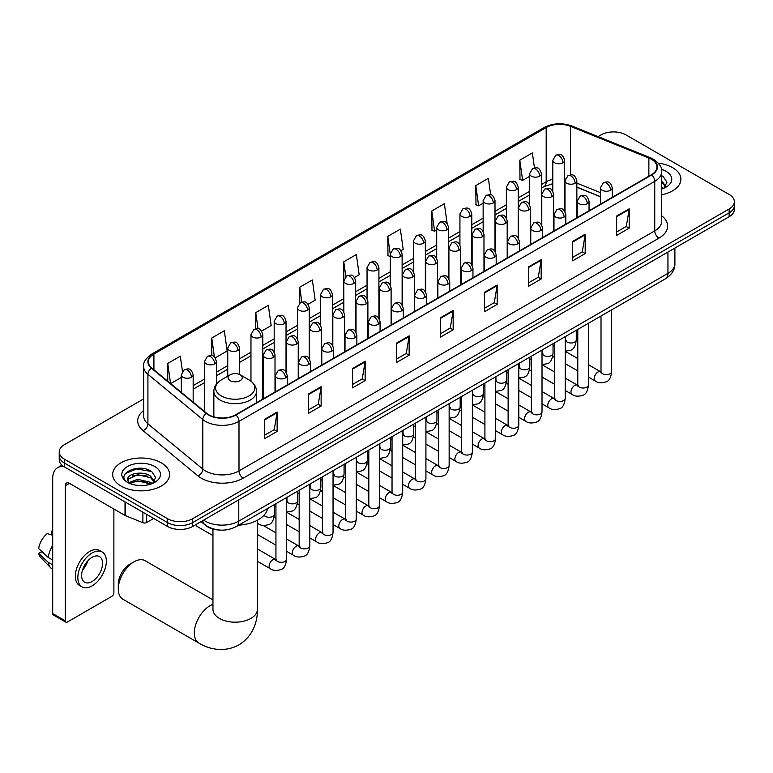 <?xml version="1.0" encoding="UTF-8"?>
<svg xmlns="http://www.w3.org/2000/svg" width="773" height="773" viewBox="0 0 773 773"><rect width="100%" height="100%" fill="white"/><g stroke="black" fill="none" stroke-linecap="round" stroke-linejoin="round"><path stroke-width="1.16" d="M600.418 196.757L576.851 187.24M219.319 530.036A17.779 10.262 180 0 1 205.995 525.679L201.057 521.611M143.633 398.936L64.43 444.659A17.779 10.262 0 0 0 59.221 451.925L59.221 459.664A17.779 10.262 0 0 0 64.43 466.921L167.528 526.452A17.779 10.262 0 0 0 192.68 526.452L729.142 216.73A17.779 10.262 0 0 0 734.35 209.464L734.35 205.599A17.779 10.262 0 0 1 729.142 212.855A17.779 10.262 0 0 0 734.35 205.599L734.35 201.724A17.779 10.262 0 0 0 729.142 194.467L626.043 134.937A17.779 10.262 0 0 0 600.892 134.937L598.051 136.579M59.221 451.925A17.779 10.262 0 0 0 64.43 459.181L167.528 518.702A17.779 10.262 0 0 0 192.68 518.702L192.68 522.577L729.142 212.855L192.68 522.577A17.779 10.262 0 0 1 167.528 522.577A17.779 10.262 0 0 0 192.68 522.577L192.68 526.452M64.43 459.181L64.43 463.056L167.528 522.577L64.43 463.056A17.779 10.262 0 0 1 59.221 455.79A17.779 10.262 0 0 0 64.43 463.056L64.43 466.921M672.558 167.606A28.446 16.426 0 0 0 658.354 163.151A28.446 16.426 0 0 1 672.558 167.606A28.446 16.426 0 0 1 680.897 179.22A28.446 16.426 0 0 0 672.558 167.606M161.248 462.814A28.446 16.426 0 0 0 130.241 459.249A28.446 16.426 0 0 0 112.674 474.429A28.446 16.426 0 0 0 121.013 486.043A28.446 16.426 0 0 0 152.02 489.599A28.446 16.426 0 0 0 169.577 474.429A28.446 16.426 0 0 0 161.248 462.814A28.446 16.426 0 0 0 130.241 459.249A28.446 16.426 0 0 0 112.674 474.429A28.446 16.426 0 0 0 121.013 486.043A28.446 16.426 0 0 0 152.02 489.599A28.446 16.426 0 0 0 169.577 474.429A28.446 16.426 0 0 0 161.248 462.814M651.397 159.257A18.967 10.948 180 0 1 656.953 166.997A18.967 10.948 180 0 1 651.397 174.746L235.639 414.782A18.967 10.948 180 0 1 206.691 413.313L151.798 368.054A18.967 10.948 180 0 1 148.368 361.774A18.967 10.948 180 0 1 153.924 354.034L546.182 127.564A18.967 10.948 180 0 1 570.474 126.337L648.866 158.03A18.967 10.948 180 0 1 651.397 159.257M651.736 159.064A19.441 11.228 0 0 0 649.136 157.808L570.745 126.115A19.441 11.228 0 0 0 545.854 127.371L153.595 353.841A19.441 11.228 0 0 0 151.411 368.219L206.304 413.478A19.441 11.228 0 0 0 235.978 414.975L651.736 174.94A19.441 11.228 0 0 0 651.736 159.064M264.559 419.324L264.559 438.687L277.13 431.431L277.13 412.067L264.559 419.324M264.559 435.247L274.241 429.662L277.082 412.714A4.744 2.734 -120 0 0 277.13 412.067M274.154 429.711L277.13 431.431M308.562 393.921L308.562 413.275L321.133 406.018L321.133 386.664L308.562 393.921M308.562 409.845L318.244 404.25L321.085 387.302A4.744 2.734 -120 0 0 321.133 386.664M318.167 404.298L321.133 406.018M352.575 368.518L352.575 387.872L365.146 380.616L365.146 361.252L352.575 368.518M352.575 384.442L362.257 378.847L365.098 361.899A4.744 2.734 -120 0 0 365.146 361.252M362.17 378.896L365.146 380.616M396.578 343.106L396.578 362.469L409.149 355.203L409.149 335.849L396.578 343.106M396.578 359.03L406.26 353.435L409.101 336.487A4.744 2.734 -120 0 0 409.149 335.849M406.173 353.493L409.149 355.203M616.612 216.073L616.612 235.427L629.183 228.17L629.183 208.816L616.612 216.073M616.612 231.997L626.294 226.402L629.135 209.454A4.744 2.734 -120 0 0 629.183 208.816M626.207 226.45L629.183 228.17M572.6 241.476L572.6 260.839L585.18 253.583L585.18 234.219L572.6 241.476M572.6 257.399L582.291 251.814L585.122 234.866A4.744 2.734 -120 0 0 585.18 234.219M582.204 251.863L585.18 253.583M528.597 266.888L528.597 286.242L541.168 278.985L541.168 259.631L528.597 266.888M528.597 282.812L538.279 277.217L541.119 260.269A4.744 2.734 -120 0 0 541.168 259.631M538.192 277.265L541.168 278.985M484.594 292.291L484.594 311.654L497.165 304.388L497.165 285.034L484.594 292.291M484.594 308.214L494.276 302.63L497.116 285.681A4.744 2.734 -120 0 0 497.165 285.034M494.189 302.678L497.165 304.388M440.581 317.703L440.581 337.057L453.162 329.8L453.162 310.437L440.581 317.703M440.581 333.627L450.273 328.032L453.104 311.084A4.744 2.734 -120 0 0 453.162 310.437M450.186 328.081L453.162 329.8M661.698 194.757A28.446 16.426 0 0 0 680.897 179.22A28.446 16.426 0 0 1 661.698 194.757M192.68 518.702L729.142 208.981A17.779 10.262 0 0 0 734.35 201.724M261.651 331.086L271.168 325.588L268.328 305.364L255.757 312.621L255.757 328.796M215.213 357.889L227.165 350.99L224.325 330.767L211.754 338.023L211.754 355.638M182.447 371.34L180.312 356.169L167.741 363.436L167.741 381.205M400.965 250.655L403.187 249.36L400.346 229.137L387.775 236.393L387.978 255.641M447.132 223.503L444.359 203.734L431.778 210.99L431.981 230.228M490.681 194.854L488.362 178.321L475.791 185.588L475.994 204.826M534.472 167.915L532.365 152.919L519.794 160.175L519.997 179.413M308.089 304.272L315.171 300.175L312.34 279.952L299.76 287.208L299.76 303.064M354.527 277.459L359.184 274.773L356.343 254.549L343.772 261.805L343.84 281.121M343.84 311.819L343.772 280.966M343.772 261.805L345.84 276.55M390.268 256.501L387.775 255.563M387.775 236.393L390.268 254.191A5.923 3.421 0 0 0 392.008 256.597A5.923 3.421 0 0 0 400.395 256.597A5.923 3.421 0 0 0 402.124 254.182C399.718 246.577 397.38 248.094 393.235 249.051A5.923 3.421 60 0 1 396.201 249.341A5.923 3.421 -120 0 1 400.395 256.597M431.778 210.99L434.619 231.214L436.706 230.006M434.619 231.214L431.778 230.161M475.791 185.588L478.632 205.811L483.144 203.202M478.632 205.811L475.791 204.748M519.794 160.175L522.635 180.399L529.582 176.389M522.635 180.399L519.794 179.346M299.76 287.208L301.847 302.059M255.757 312.621L258.027 328.796M211.754 338.023L214.411 357.02M170.659 383.611L181.307 377.466M167.741 363.436L170.562 383.524M661.698 186.969L663.485 188.38M661.698 188.515L662.2 188.854M661.698 180.824L665.766 186.293M661.698 182.36L665.456 186.689M661.698 189.018A19.325 11.16 0 0 0 666.104 187.105A19.325 11.16 0 0 0 666.104 171.335A19.325 11.16 0 0 0 661.475 169.355M663.939 188.187L666.964 182.244L663.137 176.476M661.698 175.751L662.876 176.302M118.288 589.055L118.288 584.214A16.301 9.411 -60 0 1 129.816 564.251L134 561.826A22.224 12.832 120 0 0 118.288 589.055A22.224 12.832 120 0 0 122.888 599.23L198.922 643.117A22.224 12.832 -60 0 1 195.511 625.309A22.224 12.832 -60 0 1 210.034 605.723A22.224 12.832 -60 0 1 212.952 604.351M230.151 380.635A7.112 4.107 0 0 0 240.21 380.635A7.112 4.107 0 0 0 240.21 374.828L249.041 379.93A19.605 11.315 0 0 1 249.041 395.931A19.605 11.315 0 0 1 221.32 395.931A19.605 11.315 0 0 1 221.32 379.93C216.488 382.799 213.995 386.606 213.841 391.351A21.335 12.32 0 0 0 220.092 400.066A21.335 12.32 0 0 0 243.34 402.733A21.335 12.32 0 0 0 256.51 391.351C256.356 386.606 253.863 382.799 249.041 379.93L240.21 374.828A7.112 4.107 0 0 0 230.151 374.828A7.112 4.107 0 0 0 230.151 380.635M238.712 525.176A32.601 18.823 0 0 0 267.584 508.508M212.952 599.887L145.121 560.725A22.224 12.832 120 0 0 134 561.826L129.816 564.251M212.952 535.602L197.347 526.597A5.334 3.082 -60 0 1 196.68 525.94A5.334 3.082 -60 0 1 196.245 524.394M146.677 514.412L146.677 522.519L153.701 518.461M64.227 466.805A23.712 13.692 -120 0 0 57.608 467.684A23.712 13.692 -120 0 0 52.699 478.535L52.699 613.559L65.27 620.825L65.27 485.802A5.923 3.421 60 0 1 66.497 483.086A5.923 3.421 60 0 1 69.464 483.376L125.023 515.456L125.023 501.909M65.27 620.825A2.966 1.71 120 0 0 65.879 622.178L53.308 614.922A2.966 1.71 -60 0 1 52.699 613.559M65.879 622.178A2.966 1.71 120 0 0 67.367 622.033L111.795 596.379A2.966 1.71 120 0 0 113.882 592.756L113.882 509.03M146.677 522.519A2.966 1.71 180 0 1 142.889 522.712L125.419 515.649A2.966 1.71 180 0 1 125.023 515.456M92.093 581.528A14.822 8.551 120 0 0 101.775 568.464A14.822 8.551 120 0 0 99.504 556.589A14.822 8.551 120 0 0 92.093 557.323A14.822 8.551 120 0 0 82.411 570.387A14.822 8.551 120 0 0 84.682 582.262A14.822 8.551 120 0 0 92.093 581.528M82.518 570.039A14.822 8.551 120 0 0 87.832 560.831M52.699 531.563L51.443 531.186L51.443 534.162L52.699 534.887M102.171 551.97L99.659 550.521A20.156 11.634 120 0 0 89.581 551.516A20.156 11.634 120 0 0 76.411 569.276A20.156 11.634 120 0 0 79.503 585.422L82.015 586.881A20.156 11.634 120 0 0 92.093 585.876A20.156 11.634 120 0 0 105.254 568.126A20.156 11.634 120 0 0 102.171 551.97A20.156 11.634 120 0 0 92.093 552.975A20.156 11.634 120 0 0 78.923 570.725A20.156 11.634 120 0 0 82.015 586.881M52.699 545.419A19.557 11.295 120 0 0 48.245 557.478L38.65 548.501A15.412 8.899 120 0 1 47.25 533.602L52.699 535.254M52.699 560.048L48.245 557.478M43.839 553.362L41.23 551.854L38.65 553.342L48.245 562.319L52.699 564.889M48.245 562.319A19.557 11.295 120 0 0 50.66 567.778A19.557 11.295 120 0 0 52.139 568.938L52.699 569.266M52.699 530.838A15.412 8.899 120 0 0 51.443 531.186M38.65 553.342A15.412 8.899 120 0 0 40.476 557.169L50.66 567.778M137.913 485.425L142.387 485.56M129.033 482.594L137.662 479.299L150.6 482.323L152.165 483.579M129.825 483.415L137.662 480.835L150.88 484.053M129.168 483.183L127.787 479.946A13.392 7.73 0 0 0 129.951 483.521M154.445 481.492L150.6 476.178C142.561 470.177 126.018 473.888 127.787 479.946L127.738 479.357M127.816 480.13L128.192 479.134L137.662 474.69L150.6 477.714L154.146 481.898M152.629 483.396L155.653 477.453L151.827 471.675C138.27 461.935 114.172 474.777 128.086 482.652L128.772 483.067M154.793 466.534A19.325 11.16 0 0 0 127.468 466.534A19.325 11.16 0 0 0 127.468 482.313A19.325 11.16 0 0 0 154.793 482.313A19.325 11.16 0 0 0 154.793 466.534M125.265 473.617L136.608 468.96L151.566 471.501M132.347 475.878L136.608 475.105L147.285 476.023M132.347 482.023L136.608 481.25L147.285 482.168M203.657 520.113A23.712 13.692 0 0 0 205.251 521.128A23.712 13.692 0 0 0 238.78 521.128L667.949 273.352A23.712 13.692 0 0 0 674.897 263.67C675.071 269.555 671.94 274.589 665.495 278.773L236.325 526.558A11.856 6.841 60 0 0 238.78 521.128L238.78 499.831M667.949 252.056L667.949 273.352A11.856 6.841 60 0 1 665.495 278.773M202.7 520.664A11.856 7.933 129.5 0 0 204.768 524.519L201.164 521.553M729.142 216.73L729.142 208.981M167.528 526.452L167.528 518.702M661.698 215.773A29.635 17.112 180 0 1 658.944 238.142L243.186 478.178A5.923 3.421 60 0 1 238.992 470.921L654.75 230.885A23.712 13.692 0 0 0 661.698 221.204L661.698 171.645A23.712 13.692 180 0 1 654.75 181.326A5.923 3.421 -120 0 0 651.736 174.94M243.186 478.178A29.635 17.112 180 0 1 201.27 478.178A29.635 17.112 180 0 1 197.946 475.888L143.063 430.638A29.635 17.112 180 0 1 143.633 410.55M205.463 470.921A23.712 13.692 0 0 0 238.992 470.921L238.992 421.362A23.712 13.692 180 0 1 202.806 419.536L147.914 374.277A23.712 13.692 180 0 1 143.633 366.421L143.633 415.98A23.712 13.692 0 0 0 147.914 423.836L202.806 469.085A23.712 13.692 0 0 0 205.463 470.921M661.698 171.645C662.48 167.944 659.765 163.808 653.523 159.257L650.402 157.74A5.923 2.773 112 0 0 649.136 157.808M650.402 157.74L572.02 126.047C562.203 122.578 552.879 123.081 544.057 127.564A5.923 3.421 60 0 1 545.854 127.371M153.595 353.841A5.923 3.421 -120 0 0 151.798 354.034C145.653 358.45 142.928 362.585 143.633 366.421M151.411 368.219A5.923 3.962 129.5 0 0 147.914 374.277L147.914 423.836A5.923 3.962 -50.5 0 1 143.063 430.638M572.02 126.047A5.923 2.773 112 0 0 570.745 126.115M206.304 413.478A5.923 3.962 129.5 0 0 202.806 419.536L202.806 469.085A5.923 3.962 -50.5 0 1 197.946 475.888M235.978 414.975A5.923 3.421 60 0 1 238.992 421.362L654.75 181.326L654.75 230.885A5.923 3.421 60 0 0 658.944 238.142M153.924 354.034L153.924 369.813M648.866 158.03L648.866 176.205M570.474 126.337L570.474 174.882M600.418 192.641L576.851 183.124M565.256 179.065A18.967 10.948 0 0 0 564.657 178.959M552.801 179.288A18.967 10.948 0 0 0 546.182 181.771L541.438 184.505M546.182 127.564L546.182 181.771A10.667 6.155 60 0 1 543.979 186.651L541.438 188.119M529.582 191.356L518.219 197.917M506.363 204.758L495 211.319M483.144 218.16L471.781 224.721M459.925 231.571L448.562 238.132M436.706 244.973L425.343 251.534M413.487 258.375L402.124 264.936M390.268 271.787L378.905 278.348M367.049 285.189L355.686 291.75M343.84 298.591L332.467 305.151M320.621 312.002L309.248 318.563M297.402 325.404L286.029 331.965M274.183 338.806L262.81 345.376M250.964 352.217L239.591 358.778M227.745 365.619L216.372 372.18M204.526 379.031L193.163 385.592M440.581 318.312L453.104 311.084M484.594 292.909L497.116 285.681M528.597 267.497L541.119 260.269M572.6 242.094L585.122 234.866M616.612 216.682L629.135 209.454M396.578 343.724L409.101 336.487M352.575 369.127L365.098 361.899M308.562 394.539L321.085 387.302M264.559 419.942L277.082 412.714M257.399 520.229L257.399 609.356A22.224 12.832 180 0 1 250.896 618.429A22.224 12.832 180 0 1 219.464 618.429A22.224 12.832 180 0 1 212.952 609.356L213 610.216M610.535 190.255A5.923 3.421 0 0 0 612.274 187.829C609.868 180.235 607.53 181.742 603.375 182.699A5.923 3.421 60 0 1 606.341 182.998A5.923 3.421 -120 0 1 610.535 190.255A5.923 3.421 0 0 1 602.148 190.255A5.923 3.421 0 0 1 600.418 187.829L603.375 182.699M588.456 377.05L595.297 381.002A5.334 3.082 -60 0 1 594.476 376.722A5.334 3.082 -60 0 1 597.964 372.026A5.334 3.082 -60 0 1 598.196 371.9A5.334 3.082 -60 0 1 600.631 371.765L588.456 364.73M601.317 372.296L600.834 372.692L601.008 371.542A5.334 3.082 -0 0 0 602.573 373.717A5.334 3.082 -0 0 0 609.868 373.852A5.334 3.082 -0 0 0 611.675 371.542C610.95 377.736 609.027 381.195 605.926 381.92C601.462 383.273 597.925 382.973 595.297 381.002M587.316 203.657A5.923 3.421 0 0 0 589.055 201.241C586.649 193.637 584.311 195.154 580.156 196.11A5.923 3.421 60 0 1 583.122 196.4A5.923 3.421 -120 0 1 587.316 203.657A5.923 3.421 0 0 1 578.929 203.657A5.923 3.421 0 0 1 577.199 201.241L580.156 196.11M565.237 390.462L572.078 394.404A5.334 3.082 -60 0 1 571.257 390.133A5.334 3.082 -60 0 1 574.745 385.427A5.334 3.082 -60 0 1 574.977 385.302A5.334 3.082 -60 0 1 577.412 385.167L565.237 378.142M578.098 385.708L577.615 386.094L577.789 384.944A5.334 3.082 -0 0 0 579.354 387.128A5.334 3.082 -0 0 0 586.649 387.254A5.334 3.082 -0 0 0 588.456 384.944C587.731 391.138 585.808 394.597 582.707 395.322C578.243 396.684 574.706 396.375 572.078 394.404M564.097 217.068A5.923 3.421 0 0 0 565.836 214.643C563.43 207.038 561.092 208.555 556.937 209.512A5.923 3.421 60 0 1 559.903 209.802A5.923 3.421 -120 0 1 564.097 217.068A5.923 3.421 0 0 1 555.71 217.068A5.923 3.421 0 0 1 553.98 214.643L556.937 209.512M542.018 403.864L548.859 407.815A5.334 3.082 -60 0 1 548.038 403.535A5.334 3.082 -60 0 1 551.526 398.839A5.334 3.082 -60 0 1 551.758 398.704A5.334 3.082 -60 0 1 554.193 398.568L542.018 391.544M554.879 399.11L554.396 399.506L554.57 398.356A5.334 3.082 -0 0 0 556.135 400.53A5.334 3.082 -0 0 0 563.43 400.665A5.334 3.082 -0 0 0 565.237 398.356C564.512 404.55 562.589 408.009 559.488 408.733C555.024 410.086 551.487 409.777 548.859 407.815M540.878 230.47A5.923 3.421 0 0 0 542.617 228.045C540.211 220.45 537.873 221.957 533.718 222.914A5.923 3.421 60 0 1 536.684 223.213A5.923 3.421 -120 0 1 540.878 230.47A5.923 3.421 0 0 1 532.491 230.47A5.923 3.421 0 0 1 530.761 228.045L533.718 222.914M518.799 417.265L525.64 421.217A5.334 3.082 -60 0 1 524.819 416.937A5.334 3.082 -60 0 1 528.307 412.241A5.334 3.082 -60 0 1 528.539 412.115A5.334 3.082 -60 0 1 530.974 411.98L518.799 404.955M531.66 412.511L531.177 412.908L531.351 411.758A5.334 3.082 -0 0 0 532.916 413.932A5.334 3.082 -0 0 0 540.211 414.067A5.334 3.082 -0 0 0 542.018 411.758C541.293 417.951 539.37 421.411 536.269 422.135C531.805 423.488 528.268 423.189 525.64 421.217M517.659 243.872A5.923 3.421 0 0 0 519.398 241.456C516.992 233.852 514.654 235.369 510.509 236.325A5.923 3.421 60 0 1 513.465 236.615A5.923 3.421 -120 0 1 517.659 243.872A5.923 3.421 0 0 1 509.272 243.872A5.923 3.421 0 0 1 507.542 241.456L510.509 236.325M495.58 430.677L502.421 434.619A5.334 3.082 -60 0 1 501.6 430.348A5.334 3.082 -60 0 1 505.088 425.643A5.334 3.082 -60 0 1 505.32 425.517A5.334 3.082 -60 0 1 507.755 425.382L495.58 418.357M508.441 425.923L507.958 426.31L508.132 425.16A5.334 3.082 -0 0 0 509.697 427.343A5.334 3.082 -0 0 0 516.992 427.469A5.334 3.082 -0 0 0 518.799 425.16C518.074 431.353 516.151 434.812 513.05 435.537C508.586 436.9 505.049 436.59 502.421 434.619M494.44 257.283A5.923 3.421 0 0 0 496.179 254.858C493.773 247.254 491.435 248.771 487.29 249.727A5.923 3.421 60 0 1 490.246 250.017A5.923 3.421 -120 0 1 494.44 257.283A5.923 3.421 0 0 1 486.053 257.283A5.923 3.421 0 0 1 484.323 254.858L487.29 249.727M472.361 444.079L479.202 448.031A5.334 3.082 -60 0 1 478.381 443.75A5.334 3.082 -60 0 1 481.869 439.054A5.334 3.082 -60 0 1 482.101 438.919A5.334 3.082 -60 0 1 484.536 438.784L472.361 431.759M485.222 439.325L484.739 439.721L484.913 438.571A5.334 3.082 -0 0 0 486.478 440.745A5.334 3.082 -0 0 0 493.773 440.881A5.334 3.082 -0 0 0 495.58 438.571C494.855 444.765 492.932 448.224 489.831 448.949C485.367 450.301 481.83 449.992 479.202 448.031M471.221 270.685A5.923 3.421 0 0 0 472.96 268.27C470.554 260.665 468.216 262.173 464.071 263.129A5.923 3.421 60 0 1 467.027 263.429A5.923 3.421 -120 0 1 471.221 270.685A5.923 3.421 0 0 1 462.843 270.685A5.923 3.421 0 0 1 461.104 268.27L464.071 263.129M449.142 457.49L455.983 461.433A5.334 3.082 -60 0 1 455.162 457.162A5.334 3.082 -60 0 1 458.65 452.456A5.334 3.082 -60 0 1 458.882 452.331A5.334 3.082 -60 0 1 461.317 452.195L449.142 445.171M462.003 452.727L461.52 453.123L461.694 451.973A5.334 3.082 -0 0 0 463.259 454.147A5.334 3.082 -0 0 0 470.554 454.282A5.334 3.082 -0 0 0 472.361 451.973C471.636 458.167 469.713 461.626 466.612 462.351C462.148 463.703 458.611 463.404 455.983 461.433M448.002 284.087A5.923 3.421 0 0 0 449.741 281.672C447.335 274.067 444.997 275.584 440.852 276.541A5.923 3.421 60 0 1 443.808 276.831A5.923 3.421 -120 0 1 448.002 284.087A5.923 3.421 0 0 1 439.624 284.087A5.923 3.421 0 0 1 437.885 281.672L440.852 276.541M425.923 470.892L432.764 474.835A5.334 3.082 -60 0 1 431.943 470.564A5.334 3.082 -60 0 1 435.431 465.858A5.334 3.082 -60 0 1 435.663 465.733A5.334 3.082 -60 0 1 438.098 465.597L425.923 458.573M438.784 466.138L438.301 466.534L438.475 465.375A5.334 3.082 -0 0 0 440.04 467.559A5.334 3.082 -0 0 0 447.335 467.684A5.334 3.082 -0 0 0 449.142 465.375C448.417 471.569 446.494 475.028 443.393 475.762C438.929 477.115 435.392 476.806 432.764 474.835M424.783 297.499A5.923 3.421 0 0 0 426.522 295.073C424.116 287.469 421.778 288.986 417.633 289.943A5.923 3.421 60 0 1 420.589 290.233A5.923 3.421 -120 0 1 424.783 297.499A5.923 3.421 0 0 1 416.405 297.499A5.923 3.421 0 0 1 414.666 295.073L417.633 289.943M402.704 484.294L409.545 488.246A5.334 3.082 -60 0 1 408.724 483.966A5.334 3.082 -60 0 1 412.212 479.27A5.334 3.082 -60 0 1 412.444 479.134A5.334 3.082 -60 0 1 414.879 478.999L402.704 471.974M415.565 479.54L415.091 479.936L415.256 478.787A5.334 3.082 -0 0 0 416.821 480.961A5.334 3.082 -0 0 0 424.116 481.096A5.334 3.082 -0 0 0 425.923 478.787C425.198 484.98 423.275 488.439 420.174 489.164C415.71 490.517 412.173 490.208 409.545 488.246M401.564 310.901A5.923 3.421 0 0 0 403.303 308.485C400.897 300.881 398.559 302.388 394.414 303.345A5.923 3.421 60 0 1 397.37 303.644A5.923 3.421 -120 0 1 401.564 310.901A5.923 3.421 0 0 1 393.186 310.901A5.923 3.421 0 0 1 391.447 308.485L394.414 303.345M379.485 497.706L386.326 501.648A5.334 3.082 -60 0 1 385.505 497.377A5.334 3.082 -60 0 1 388.993 492.672A5.334 3.082 -60 0 1 389.225 492.546A5.334 3.082 -60 0 1 391.66 492.411L379.485 485.386M392.346 492.942L391.872 493.338L392.037 492.188A5.334 3.082 -0 0 0 393.602 494.362A5.334 3.082 -0 0 0 400.897 494.498A5.334 3.082 -0 0 0 402.704 492.188C401.979 498.382 400.056 501.841 396.955 502.566C392.491 503.928 388.954 503.619 386.326 501.648M378.345 324.302A5.923 3.421 0 0 0 380.084 321.887C377.678 314.282 375.34 315.799 371.195 316.756A5.923 3.421 60 0 1 374.151 317.046A5.923 3.421 -120 0 1 378.345 324.302A5.923 3.421 0 0 1 369.967 324.302A5.923 3.421 0 0 1 368.228 321.887L371.195 316.756M356.266 511.108L363.107 515.05A5.334 3.082 -60 0 1 362.286 510.779A5.334 3.082 -60 0 1 365.774 506.073A5.334 3.082 -60 0 1 366.006 505.948A5.334 3.082 -60 0 1 368.441 505.813L356.266 498.788M369.127 506.354L368.653 506.75L368.818 505.59A5.334 3.082 -0 0 0 370.383 507.774A5.334 3.082 -0 0 0 377.678 507.9A5.334 3.082 -0 0 0 379.485 505.59C378.76 511.784 376.838 515.243 373.736 515.978C369.272 517.33 365.735 517.021 363.107 515.05M355.126 337.714A5.923 3.421 0 0 0 356.865 335.289C354.459 327.684 352.121 329.201 347.976 330.158A5.923 3.421 60 0 1 350.932 330.448A5.923 3.421 -120 0 1 355.126 337.714A5.923 3.421 0 0 1 346.748 337.714A5.923 3.421 0 0 1 345.009 335.289L347.976 330.158M333.047 524.509L339.888 528.461A5.334 3.082 -60 0 1 339.067 524.181A5.334 3.082 -60 0 1 342.555 519.485A5.334 3.082 -60 0 1 342.787 519.35A5.334 3.082 -60 0 1 345.222 519.214L333.047 512.19M345.908 519.756L345.434 520.152L345.599 519.002A5.334 3.082 -0 0 0 347.164 521.176A5.334 3.082 -0 0 0 354.459 521.311A5.334 3.082 -0 0 0 356.266 519.002C355.541 525.196 353.619 528.655 350.517 529.379C346.053 530.732 342.516 530.423 339.888 528.461M331.907 351.116A5.923 3.421 0 0 0 333.646 348.7C331.24 341.096 328.902 342.603 324.757 343.56A5.923 3.421 60 0 1 327.713 343.859A5.923 3.421 -120 0 1 331.907 351.116A5.923 3.421 0 0 1 323.529 351.116A5.923 3.421 0 0 1 321.79 348.7L324.757 343.56M309.828 537.921L316.669 541.863A5.334 3.082 -60 0 1 315.848 537.593A5.334 3.082 -60 0 1 319.336 532.887A5.334 3.082 -60 0 1 319.568 532.761A5.334 3.082 -60 0 1 322.003 532.626L309.828 525.601M322.689 533.157L322.215 533.554L322.38 532.404A5.334 3.082 -0 0 0 323.945 534.578A5.334 3.082 -0 0 0 331.24 534.713A5.334 3.082 -0 0 0 333.047 532.404C332.322 538.597 330.4 542.057 327.298 542.781C322.843 544.144 319.297 543.834 316.669 541.863M308.688 364.518A5.923 3.421 0 0 0 310.427 362.102C308.021 354.498 305.683 356.015 301.538 356.971A5.923 3.421 60 0 1 304.494 357.261A5.923 3.421 -120 0 1 308.688 364.518A5.923 3.421 0 0 1 300.311 364.518A5.923 3.421 0 0 1 298.571 362.102L301.538 356.971M286.619 551.323L293.45 555.265A5.334 3.082 -60 0 1 292.629 550.994A5.334 3.082 -60 0 1 296.117 546.289A5.334 3.082 -60 0 1 296.349 546.163A5.334 3.082 -60 0 1 298.784 546.028L286.619 539.003M299.47 546.569L298.996 546.965L299.161 545.806A5.334 3.082 -0 0 0 300.726 547.989A5.334 3.082 -0 0 0 308.031 548.115A5.334 3.082 -0 0 0 309.828 545.806C309.103 551.999 307.181 555.468 304.079 556.193C299.624 557.546 296.078 557.236 293.45 555.265M285.469 377.929A5.923 3.421 0 0 0 287.208 375.504C284.802 367.9 282.464 369.417 278.319 370.373A5.923 3.421 60 0 1 281.275 370.663A5.923 3.421 -120 0 1 285.469 377.929A5.923 3.421 0 0 1 277.092 377.929A5.923 3.421 0 0 1 275.352 375.504L278.319 370.373M257.399 561.266L270.231 568.677A5.334 3.082 -60 0 1 269.41 564.396A5.334 3.082 -60 0 1 272.898 559.7A5.334 3.082 -60 0 1 273.13 559.575A5.334 3.082 -60 0 1 275.565 559.43L257.399 548.946M276.251 559.971L275.777 560.367L275.942 559.217A5.334 3.082 -0 0 0 277.507 561.391A5.334 3.082 -0 0 0 284.812 561.527A5.334 3.082 -0 0 0 286.619 559.217C285.884 565.411 283.962 568.87 280.86 569.595C276.405 570.947 272.859 570.638 270.231 568.677M575.122 183.211A5.923 3.421 0 0 0 576.851 180.795C574.445 173.191 572.107 174.708 567.962 175.655A5.923 3.421 60 0 1 570.928 175.954A5.923 3.421 -120 0 1 575.122 183.211A5.923 3.421 0 0 1 566.735 183.211A5.923 3.421 0 0 1 565.005 180.795L567.962 175.655M565.894 340.671L565.421 341.067L565.594 339.917A5.334 3.082 -0 0 0 567.16 342.091A5.334 3.082 -0 0 0 574.455 342.226A5.334 3.082 -0 0 0 576.262 339.917C575.527 346.111 573.614 349.57 570.503 350.295L565.237 351.184M551.903 196.613A5.923 3.421 0 0 0 553.632 194.197C551.226 186.593 548.888 188.11 544.743 189.066A5.923 3.421 60 0 1 547.709 189.356A5.923 3.421 -120 0 1 551.903 196.613A5.923 3.421 0 0 1 543.516 196.613A5.923 3.421 0 0 1 541.786 194.197L544.743 189.066M542.685 354.082L542.202 354.469L542.375 353.319A5.334 3.082 -0 0 0 543.941 355.503A5.334 3.082 -0 0 0 551.236 355.628A5.334 3.082 -0 0 0 553.043 353.319C552.309 359.513 550.395 362.972 547.284 363.697L542.018 364.585M528.684 210.024A5.923 3.421 0 0 0 530.413 207.599C528.007 200.004 525.669 201.511 521.524 202.468A5.923 3.421 60 0 1 524.49 202.768A5.923 3.421 -120 0 1 528.684 210.024A5.923 3.421 0 0 1 520.297 210.024A5.923 3.421 0 0 1 518.567 207.599L521.524 202.468M519.466 367.484L518.983 367.88L519.156 366.721A5.334 3.082 -0 0 0 520.722 368.905A5.334 3.082 -0 0 0 528.017 369.04A5.334 3.082 -0 0 0 529.824 366.721C529.09 372.924 527.176 376.383 524.065 377.108L518.799 377.987M505.465 223.426A5.923 3.421 0 0 0 507.194 221.01C504.788 213.406 502.46 214.923 498.305 215.88A5.923 3.421 60 0 1 501.271 216.169A5.923 3.421 -120 0 1 505.465 223.426A5.923 3.421 0 0 1 497.078 223.426A5.923 3.421 0 0 1 495.348 221.01L498.305 215.88M496.247 380.886L495.764 381.282L495.937 380.132A5.334 3.082 -0 0 0 497.503 382.306A5.334 3.082 -0 0 0 504.798 382.442A5.334 3.082 -0 0 0 506.605 380.132C505.871 386.326 503.957 389.785 500.846 390.51L495.58 391.399M482.246 236.838A5.923 3.421 0 0 0 483.975 234.412C481.579 226.808 479.241 228.325 475.086 229.281A5.923 3.421 60 0 1 478.052 229.571A5.923 3.421 -120 0 1 482.246 236.838A5.923 3.421 0 0 1 473.859 236.838A5.923 3.421 0 0 1 472.129 234.412L475.086 229.281M473.028 394.298L472.545 394.684L472.718 393.534A5.334 3.082 -0 0 0 474.284 395.718A5.334 3.082 -0 0 0 481.579 395.844A5.334 3.082 -0 0 0 483.386 393.534C482.652 399.728 480.738 403.187 477.627 403.912L472.361 404.801M459.027 250.239A5.923 3.421 0 0 0 460.756 247.814C458.36 240.219 456.022 241.727 451.867 242.683A5.923 3.421 60 0 1 454.833 242.983A5.923 3.421 -120 0 1 459.027 250.239A5.923 3.421 0 0 1 450.64 250.239A5.923 3.421 0 0 1 448.91 247.814L451.867 242.683M449.809 407.7L449.326 408.096L449.5 406.946A5.334 3.082 -0 0 0 451.065 409.12A5.334 3.082 -0 0 0 458.36 409.255A5.334 3.082 -0 0 0 460.167 406.946C459.433 413.14 457.519 416.599 454.418 417.323L449.142 418.203M435.808 263.641A5.923 3.421 0 0 0 437.537 261.226C435.141 253.621 432.803 255.138 428.648 256.095A5.923 3.421 60 0 1 431.614 256.385A5.923 3.421 -120 0 1 435.808 263.641A5.923 3.421 0 0 1 427.421 263.641A5.923 3.421 0 0 1 425.691 261.226L428.648 256.095M426.59 421.101L426.107 421.498L426.281 420.348A5.334 3.082 -0 0 0 427.846 422.522A5.334 3.082 -0 0 0 435.141 422.657A5.334 3.082 -0 0 0 436.948 420.348C436.214 426.541 434.3 430.001 431.199 430.725L425.923 431.614M412.589 277.053A5.923 3.421 0 0 0 414.328 274.628C411.922 267.023 409.584 268.54 405.429 269.497A5.923 3.421 60 0 1 408.395 269.787A5.923 3.421 -120 0 1 412.589 277.053A5.923 3.421 0 0 1 404.202 277.053A5.923 3.421 0 0 1 402.472 274.628L405.429 269.497M403.371 434.513L402.888 434.899L403.062 433.75A5.334 3.082 -0 0 0 404.627 435.933A5.334 3.082 -0 0 0 411.922 436.059A5.334 3.082 -0 0 0 413.729 433.75C412.995 439.943 411.081 443.402 407.98 444.127L402.704 445.016M389.37 290.455A5.923 3.421 0 0 0 391.109 288.029C388.703 280.435 386.365 281.942 382.21 282.899A5.923 3.421 60 0 1 385.176 283.198A5.923 3.421 -120 0 1 389.37 290.455A5.923 3.421 0 0 1 380.983 290.455A5.923 3.421 0 0 1 379.253 288.029L382.21 282.899M380.152 447.915L379.669 448.311L379.843 447.161A5.334 3.082 -0 0 0 381.408 449.335A5.334 3.082 -0 0 0 388.703 449.471A5.334 3.082 -0 0 0 390.51 447.161C389.785 453.355 387.862 456.814 384.761 457.539L379.485 458.418M366.151 303.857A5.923 3.421 0 0 0 367.89 301.441C365.484 293.837 363.146 295.354 358.991 296.31A5.923 3.421 60 0 1 361.957 296.6A5.923 3.421 -120 0 1 366.151 303.857A5.923 3.421 0 0 1 357.764 303.857A5.923 3.421 0 0 1 356.034 301.441L358.991 296.31M356.933 461.317L356.45 461.713L356.624 460.563A5.334 3.082 -0 0 0 358.189 462.737A5.334 3.082 -0 0 0 365.484 462.872A5.334 3.082 -0 0 0 367.291 460.563C366.566 466.757 364.643 470.216 361.542 470.941L356.266 471.83M342.932 317.268A5.923 3.421 0 0 0 344.671 314.843C342.265 307.239 339.927 308.756 335.772 309.712A5.923 3.421 60 0 1 338.738 310.002A5.923 3.421 -120 0 1 342.932 317.268A5.923 3.421 0 0 1 334.545 317.268A5.923 3.421 0 0 1 332.815 314.843L335.772 309.712M333.714 474.728L333.231 475.115L333.405 473.965A5.334 3.082 -0 0 0 334.97 476.149A5.334 3.082 -0 0 0 342.265 476.274A5.334 3.082 -0 0 0 344.072 473.965C343.347 480.159 341.424 483.618 338.323 484.342L333.047 485.231M319.713 330.67A5.923 3.421 0 0 0 321.452 328.254C319.046 320.65 316.708 322.157 312.553 323.114A5.923 3.421 60 0 1 315.519 323.414A5.923 3.421 -120 0 1 319.713 330.67A5.923 3.421 0 0 1 311.326 330.67A5.923 3.421 0 0 1 309.596 328.254L312.553 323.114M310.495 488.13L310.012 488.526L310.186 487.377A5.334 3.082 -0 0 0 311.751 489.551A5.334 3.082 -0 0 0 319.046 489.686A5.334 3.082 -0 0 0 320.853 487.377C320.128 493.57 318.205 497.029 315.104 497.754L309.828 498.633M296.494 344.072A5.923 3.421 0 0 0 298.233 341.656C295.827 334.052 293.489 335.569 289.344 336.526A5.923 3.421 60 0 1 292.3 336.815A5.923 3.421 -120 0 1 296.494 344.072A5.923 3.421 0 0 1 288.107 344.072A5.923 3.421 0 0 1 286.377 341.656L289.344 336.526M287.276 501.532L286.793 501.928L286.967 500.778A5.334 3.082 -0 0 0 288.532 502.952A5.334 3.082 -0 0 0 295.827 503.088A5.334 3.082 -0 0 0 297.634 500.778C296.909 506.972 294.986 510.431 291.885 511.156L286.619 512.045M273.275 357.484A5.923 3.421 0 0 0 275.014 355.058C272.608 347.454 270.27 348.971 266.125 349.927A5.923 3.421 60 0 1 269.081 350.217A5.923 3.421 -120 0 1 273.275 357.484A5.923 3.421 0 0 1 264.888 357.484A5.923 3.421 0 0 1 263.158 355.058L266.125 349.927M264.047 515.205A5.334 3.082 -0 0 0 265.313 516.364A5.334 3.082 -0 0 0 272.608 516.49A5.334 3.082 -0 0 0 274.415 514.18C273.69 520.374 271.767 523.833 268.666 524.567C264.202 525.92 260.665 525.611 258.037 523.64A5.334 3.082 -60 0 1 257.399 523.041M562.918 162.765A5.923 3.421 0 0 0 564.657 160.349C562.251 152.745 559.913 154.262 555.768 155.209A5.923 3.421 60 0 1 558.734 155.508A5.923 3.421 -120 0 1 562.918 162.765A5.923 3.421 0 0 1 554.541 162.765A5.923 3.421 0 0 1 552.801 160.349L555.768 155.209M539.699 176.167A5.923 3.421 0 0 0 541.438 173.751C539.032 166.147 536.694 167.664 532.549 168.62A5.923 3.421 60 0 1 535.515 168.91A5.923 3.421 -120 0 1 539.699 176.167A5.923 3.421 0 0 1 531.322 176.167A5.923 3.421 0 0 1 529.582 173.751L532.549 168.62M516.49 189.578A5.923 3.421 0 0 0 518.219 187.153C515.813 179.549 513.475 181.066 509.33 182.022A5.923 3.421 60 0 1 512.296 182.312A5.923 3.421 -120 0 1 516.49 189.578A5.923 3.421 0 0 1 508.103 189.578A5.923 3.421 0 0 1 506.363 187.153L509.33 182.022M493.271 202.98A5.923 3.421 0 0 0 495 200.565C492.594 192.96 490.256 194.477 486.111 195.424A5.923 3.421 60 0 1 489.077 195.724A5.923 3.421 -120 0 1 493.271 202.98A5.923 3.421 0 0 1 484.884 202.98A5.923 3.421 0 0 1 483.144 200.565L486.111 195.424M470.052 216.382A5.923 3.421 0 0 0 471.781 213.966C469.375 206.362 467.037 207.879 462.892 208.836A5.923 3.421 60 0 1 465.858 209.125A5.923 3.421 -120 0 1 470.052 216.382A5.923 3.421 0 0 1 461.665 216.382A5.923 3.421 0 0 1 459.925 213.966L462.892 208.836M446.833 229.794A5.923 3.421 0 0 0 448.562 227.368C446.156 219.774 443.818 221.281 439.673 222.238A5.923 3.421 60 0 1 442.639 222.527A5.923 3.421 -120 0 1 446.833 229.794A5.923 3.421 0 0 1 438.446 229.794A5.923 3.421 0 0 1 436.706 227.368L439.673 222.238M423.614 243.195A5.923 3.421 0 0 0 425.343 240.78C422.937 233.175 420.599 234.692 416.454 235.639A5.923 3.421 60 0 1 419.42 235.939A5.923 3.421 -120 0 1 423.614 243.195A5.923 3.421 0 0 1 415.227 243.195A5.923 3.421 0 0 1 413.487 240.78L416.454 235.639M377.176 270.009A5.923 3.421 0 0 0 378.905 267.584C376.499 259.989 374.161 261.496 370.016 262.453A5.923 3.421 60 0 1 372.982 262.752A5.923 3.421 -120 0 1 377.176 270.009A5.923 3.421 0 0 1 368.789 270.009A5.923 3.421 0 0 1 367.049 267.584L370.016 262.453M353.957 283.411A5.923 3.421 0 0 0 355.686 280.995C353.28 273.391 350.942 274.908 346.797 275.855A5.923 3.421 60 0 1 349.763 276.154A5.923 3.421 -120 0 1 353.957 283.411A5.923 3.421 0 0 1 345.57 283.411A5.923 3.421 0 0 1 343.84 280.995L346.797 275.855M330.738 296.822A5.923 3.421 0 0 0 332.467 294.397C330.061 286.793 327.723 288.31 323.578 289.266A5.923 3.421 60 0 1 326.544 289.556A5.923 3.421 -120 0 1 330.738 296.822A5.923 3.421 0 0 1 322.351 296.822A5.923 3.421 0 0 1 320.621 294.397L323.578 289.266M307.519 310.224A5.923 3.421 0 0 0 309.248 307.799C306.842 300.204 304.504 301.712 300.359 302.668A5.923 3.421 60 0 1 303.325 302.968A5.923 3.421 -120 0 1 307.519 310.224A5.923 3.421 0 0 1 299.132 310.224A5.923 3.421 0 0 1 297.402 307.799L300.359 302.668M284.3 323.626A5.923 3.421 0 0 0 286.029 321.21C283.623 313.606 281.295 315.123 277.14 316.08A5.923 3.421 60 0 1 280.106 316.37A5.923 3.421 -120 0 1 284.3 323.626A5.923 3.421 0 0 1 275.913 323.626A5.923 3.421 0 0 1 274.183 321.21L277.14 316.08M261.081 337.038A5.923 3.421 0 0 0 262.81 334.612C260.414 327.008 258.076 328.525 253.921 329.482A5.923 3.421 60 0 1 256.887 329.771A5.923 3.421 -120 0 1 261.081 337.038A5.923 3.421 0 0 1 252.694 337.038A5.923 3.421 0 0 1 250.964 334.612L253.921 329.482M237.862 350.44A5.923 3.421 0 0 0 239.591 348.014C237.195 340.42 234.857 341.927 230.702 342.883A5.923 3.421 60 0 1 233.668 343.183A5.923 3.421 -120 0 1 237.862 350.44A5.923 3.421 0 0 1 229.475 350.44A5.923 3.421 0 0 1 227.745 348.014L230.702 342.883M214.643 363.841A5.923 3.421 0 0 0 216.372 361.426C213.976 353.821 211.638 355.338 207.483 356.295A5.923 3.421 60 0 1 210.449 356.585A5.923 3.421 -120 0 1 214.643 363.841A5.923 3.421 0 0 1 206.256 363.841A5.923 3.421 0 0 1 204.526 361.426L207.483 356.295M191.424 377.253A5.923 3.421 0 0 0 193.163 374.828C190.757 367.223 188.419 368.74 184.264 369.697A5.923 3.421 60 0 1 187.23 369.987A5.923 3.421 -120 0 1 191.424 377.253A5.923 3.421 0 0 1 183.037 377.253A5.923 3.421 0 0 1 181.307 374.828L184.264 369.697M65.27 485.802L69.464 483.376M125.419 502.131L125.419 515.649M142.889 522.712L142.889 512.219M236.325 526.558C226.789 531.351 217.252 531.351 207.705 526.558L204.768 524.519M674.897 263.67L674.897 248.046M544.057 127.564L151.798 354.034M552.801 183.655L543.979 186.651M529.582 194.96L518.219 201.521M506.363 208.362L495 214.923M483.144 221.774L471.781 228.335M459.925 235.176L448.562 241.736M436.706 248.577L425.343 255.148M413.487 261.989L402.124 268.55M390.268 275.391L378.905 281.952M367.049 288.802L355.686 295.363M343.84 302.204L332.467 308.765M320.621 315.606L309.248 322.167M297.402 329.018L286.029 335.579M274.183 342.42L262.81 348.981M250.964 355.822L239.591 362.382M227.745 369.233L216.372 375.794M204.526 382.635L193.163 389.196M600.418 196.632L576.851 187.105M257.399 609.356C257.709 620.516 253.554 635.928 238.925 644.885C223.861 653.069 208.439 648.962 198.922 643.117M256.51 402.723L256.51 391.351M213.841 416.86L213.841 391.351M230.151 374.828L221.32 379.93M212.952 529.07L212.952 609.356M601.713 372.19L600.631 371.765M611.675 309.847L611.675 371.542M612.274 197.337L612.274 187.829M577.789 370.895L565.237 363.648M554.57 357.493L552.724 356.421M601.008 316.002L601.008 371.542M600.418 204.178L600.418 187.829M577.789 358.575L565.237 351.329M578.494 385.592L577.412 385.167M588.456 323.249L588.456 384.944M589.055 210.739L589.055 201.241M554.57 384.297L542.018 377.05M531.351 370.895L529.505 369.832M577.789 329.414L577.789 384.944M577.199 217.58L577.199 201.241M554.57 371.977L542.018 364.73M555.275 399.003L554.193 398.568M565.237 336.661L565.237 398.356M565.836 224.141L565.836 214.643M531.351 397.709L518.799 390.462M508.132 384.297L506.286 383.234M554.57 342.816L554.57 398.356M553.98 230.992L553.98 214.643M531.351 385.389L518.799 378.142M532.056 412.405L530.974 411.98M542.018 350.063L542.018 411.758M542.617 237.553L542.617 228.045M508.132 411.11L495.58 403.864M484.913 397.709L483.067 396.636M531.351 356.218L531.351 411.758M530.761 244.394L530.761 228.045M508.132 398.791L495.58 391.544M508.837 425.807L507.755 425.382M518.799 363.465L518.799 425.16M519.398 250.954L519.398 241.456M484.913 424.512L472.361 417.265M461.694 411.11L459.848 410.048M508.132 369.629L508.132 425.16M507.542 257.796L507.542 241.456M484.913 412.193L472.361 404.955M485.618 439.219L484.536 438.784M495.58 376.876L495.58 438.571M496.179 264.356L496.179 254.858M461.694 437.924L449.142 430.677M438.475 424.512L436.629 423.449M484.913 383.031L484.913 438.571M484.323 271.207L484.323 254.858M461.694 425.604L449.142 418.357M462.399 452.62L461.317 452.195M472.361 390.278L472.361 451.973M472.96 277.768L472.96 268.27M438.475 451.326L425.923 444.079M415.256 437.924L413.41 436.851M461.694 396.433L461.694 451.973M461.104 284.609L461.104 268.27M438.475 439.006L425.923 431.759M439.18 466.022L438.098 465.597M449.142 403.68L449.142 465.375M449.741 291.17L449.741 281.672M415.256 464.728L402.704 457.49M392.037 451.326L390.191 450.263M438.475 409.845L438.475 465.375M437.885 298.011L437.885 281.672M415.256 452.408L402.704 445.171M415.961 479.434L414.879 478.999M425.923 417.091L425.923 478.787M426.522 304.572L426.522 295.073M392.037 478.139L379.485 470.892M368.818 464.728L366.972 463.665M415.256 423.246L415.256 478.787M414.666 311.422L414.666 295.073M392.037 465.819L379.485 458.573M392.742 492.836L391.66 492.411M402.704 430.493L402.704 492.188M403.303 317.983L403.303 308.485M368.818 491.541L356.266 484.294M345.599 478.139L343.753 477.067M392.037 436.658L392.037 492.188M391.447 324.824L391.447 308.485M368.818 479.221L356.266 471.974M369.523 506.238L368.441 505.813M379.485 443.895L379.485 505.59M380.084 331.385L380.084 321.887M345.599 504.943L333.047 497.706M322.38 491.541L320.534 490.478M368.818 450.06L368.818 505.59M368.228 338.226L368.228 321.887M345.599 492.623L333.047 485.386M346.304 519.649L345.222 519.214M356.266 457.307L356.266 519.002M356.865 344.787L356.865 335.289M322.38 518.354L309.828 511.108M299.161 504.943L297.315 503.88M345.599 463.462L345.599 519.002M345.009 351.638L345.009 335.289M322.38 506.035L309.828 498.788M323.085 533.051L322.003 532.626M333.047 470.709L333.047 532.404M333.646 358.199L333.646 348.7M299.161 531.756L286.619 524.509M275.942 518.354L274.096 517.282M322.38 476.873L322.38 532.404M321.79 365.04L321.79 348.7M299.161 519.437L286.619 512.19M299.866 546.453L298.784 546.028M309.828 484.111L309.828 545.806M310.427 371.6L310.427 362.102M275.942 545.158L257.399 534.462M299.161 490.275L299.161 545.806M298.571 378.441L298.571 362.102M275.942 532.839L263.071 525.408M276.647 559.865L275.565 559.43M286.619 497.522L286.619 559.217M287.208 385.002L287.208 375.504M275.942 503.677L275.942 559.217M275.352 391.853L275.352 375.504M195.859 524.616L196.68 525.94M566.3 340.564L565.208 340.139M576.262 330.293L576.262 339.917M576.851 217.783L576.851 180.795M565.594 336.448L565.594 339.917M554.57 346.314L553.043 345.425M565.005 211.618L565.005 180.795M543.081 353.966L541.989 353.541M553.043 343.695L553.043 353.319M553.632 231.185L553.632 194.197M542.375 349.86L542.375 353.319M531.351 359.716L529.824 358.836M541.786 225.02L541.786 194.197M519.862 367.368L518.78 366.943M529.824 357.107L529.824 366.721M530.413 244.587L530.413 207.599M519.156 363.262L519.156 366.721M508.132 373.117L506.605 372.238M518.567 238.422L518.567 207.599M496.643 380.78L495.561 380.355M506.605 370.509L506.605 380.132M507.194 257.998L507.194 221.01M495.937 376.673L495.937 380.132M484.913 386.529L483.386 385.64M495.348 251.834L495.348 221.01M473.424 394.182L472.342 393.757M483.386 383.91L483.386 393.534M483.975 271.4L483.975 234.412M472.718 390.075L472.718 393.534M461.694 399.931L460.167 399.052M472.129 265.236L472.129 234.412M450.205 407.593L449.123 407.158M460.167 397.322L460.167 406.946M460.756 284.802L460.756 247.814M449.5 403.477L449.5 406.946M438.475 413.333L436.948 412.453M448.91 278.647L448.91 247.814M426.986 420.995L425.904 420.57M436.948 410.724L436.948 420.348M437.537 298.214L437.537 261.226M426.281 416.889L426.281 420.348M415.256 426.744L413.729 425.855M425.691 292.049L425.691 261.226M403.767 434.397L402.685 433.972M413.729 424.126L413.729 433.75M414.328 311.616L414.328 274.628M403.062 430.29L403.062 433.75M392.037 440.146L390.51 439.267M402.472 305.451L402.472 274.628M380.548 447.809L379.466 447.374M390.51 437.537L390.51 447.161M391.109 325.018L391.109 288.029M379.843 443.692L379.843 447.161M368.818 453.548L367.291 452.669M379.253 318.863L379.253 288.029M357.329 461.21L356.247 460.785M367.291 450.939L367.291 460.563M367.89 338.429L367.89 301.441M356.624 457.104L356.624 460.563M345.599 466.96L344.072 466.071M356.034 332.264L356.034 301.441M334.11 474.612L333.028 474.187M344.072 464.341L344.072 473.965M344.671 351.831L344.671 314.843M333.405 470.506L333.405 473.965M322.38 480.362L320.853 479.482M332.815 345.666L332.815 314.843M310.891 488.024L309.809 487.589M320.853 477.753L320.853 487.377M321.452 365.233L321.452 328.254M310.186 483.908L310.186 487.377M299.161 493.763L297.634 492.884M309.596 359.078L309.596 328.254M287.672 501.426L286.59 501.001M297.634 491.155L297.634 500.778M298.233 378.644L298.233 341.656M286.967 497.319L286.967 500.778M275.942 507.175L274.415 506.296M286.377 372.48L286.377 341.656M274.415 504.566L274.415 514.18M275.014 392.046L275.014 355.058M258.037 523.64L257.399 523.282M263.158 398.887L263.158 355.058M564.657 211.106L564.657 160.349M552.801 191.173L552.801 160.349M541.438 224.508L541.438 173.751M529.582 204.574L529.582 173.751M518.219 237.91L518.219 187.153M506.363 217.976L506.363 187.153M495 251.322L495 200.565M483.144 231.388L483.144 200.565M471.781 264.724L471.781 213.966M459.925 244.79L459.925 213.966M448.562 278.125L448.562 227.368M436.706 258.192L436.706 227.368M425.343 291.537L425.343 240.78M413.487 271.603L413.487 240.78M402.124 304.939L402.124 254.182M390.268 285.005L390.268 254.182L393.235 249.051M378.905 318.341L378.905 267.584M367.049 298.407L367.049 267.584M355.686 331.752L355.686 280.995M332.467 345.154L332.467 294.397M320.621 325.22L320.621 294.397M309.248 358.566L309.248 307.799M297.402 338.632L297.402 307.799M286.029 371.968L286.029 321.21M274.183 352.034L274.183 321.21M262.81 398.491L262.81 334.612M250.964 381.195L250.964 334.612M239.591 374.519L239.591 348.014M227.745 376.219L227.745 348.014M216.372 384.152L216.372 361.426M204.526 411.526L204.526 361.426M193.163 402.163L193.163 374.828M181.307 392.384L181.307 374.828M57.608 467.684L61.985 465.162"/></g></svg>

